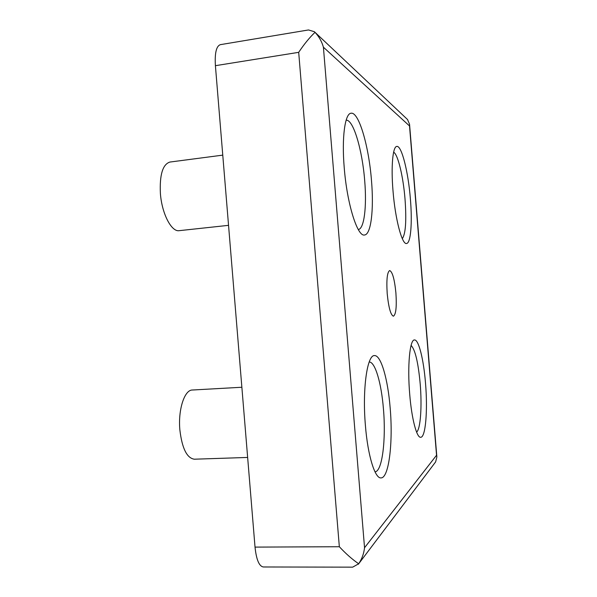 <?xml version="1.0" encoding="UTF-8"?>
<svg xmlns="http://www.w3.org/2000/svg" width="597" height="597" viewBox="0 0 597 597"><rect width="100%" height="100%" fill="white"/><g stroke="black" fill="none" stroke-linecap="round" stroke-linejoin="round"><path stroke-width="0.9" d="M387.214 293.754C386.349 279.806 387.177 272.068 389.684 270.553C392.468 271.799 394.542 279.277 395.908 292.993C396.796 306.776 395.968 314.507 393.423 316.194C390.707 315.112 388.632 307.634 387.214 293.754M241.867 387.252L192.368 390.013C184.533 389.796 177.988 409.557 179.854 429.84C182.048 448.34 186.876 458.13 194.331 459.205L247.643 457.444M222.763 155.13L169.891 162.056C162.69 164.347 159.526 174.824 160.392 193.48C161.862 213.771 171.526 232.151 179.219 230.666L228.547 225.338M393.005 190.816C390.916 166.272 392.811 146.362 396.826 146.422C401.699 145.392 408.318 172.227 410.4 199.092C412.408 222.636 410.803 243.337 406.535 243.486C402.087 244.845 395.221 219.241 393.005 190.816M409.706 394.199C407.258 365.774 409.855 339.335 414.467 339.954C418.698 339.402 423.639 359.513 425.504 383.035C427.833 409.9 425.676 437.504 420.691 437.28C416.751 437.989 411.639 418.713 409.706 394.199M365.409 425.504C362.23 389.02 367.23 354.745 374.468 355.603C381.005 354.931 387.908 379.252 390.169 408.005C393.162 441.922 389.02 478.145 381.005 477.906C374.998 478.742 367.782 455.668 365.409 425.504M344.223 167.63C341.626 137.414 344.999 113.378 351.081 113.229C358.939 111.691 368.909 146.668 371.491 180.593C373.961 209.39 371.103 234.591 364.528 234.994C357.536 237.009 347.036 204.107 344.223 167.63M393.624 152.168C398.005 154.422 403.288 176.928 405.035 199.219C406.579 220.651 405.669 233.808 402.311 238.673M411.087 345.387C415.184 349.633 418.221 362.439 420.191 383.789C422.101 406.087 420.557 429.191 416.602 432.131M369.2 361.991C375.17 361.685 381.431 383.356 383.446 409.042C386.125 439.414 382.267 471.667 374.983 471.817M346.126 120.213C353.327 119.176 362.379 150.287 364.692 180.675C366.894 206.405 364.245 228.875 358.29 229.547M255.023 547.106C256.344 559.605 259.098 566.225 263.284 566.978L352.67 567.15L358.678 563.769C352.334 559.449 345.894 553.77 339.335 546.733L255.023 547.106L215.405 65.685C214.666 53.096 216.308 46.088 220.33 44.663L308.485 29.954L314.395 31.723L315 32.342C318.985 36.559 321.79 41.506 323.41 47.193L364.543 547.733C363.872 553.606 361.916 558.956 358.678 563.769M314.552 31.872L407.527 119.519L409.542 124.191L409.52 125.952L323.41 47.193M364.543 547.733L436.549 455.242L436.862 456.974L435.631 461.899L358.342 564.255M339.335 546.733L298.694 52.335C304.022 44.312 309.455 37.648 315 32.342M298.694 52.335L215.405 65.685M436.549 455.242L409.52 125.952M409.542 124.191L436.862 456.974"/></g></svg>
